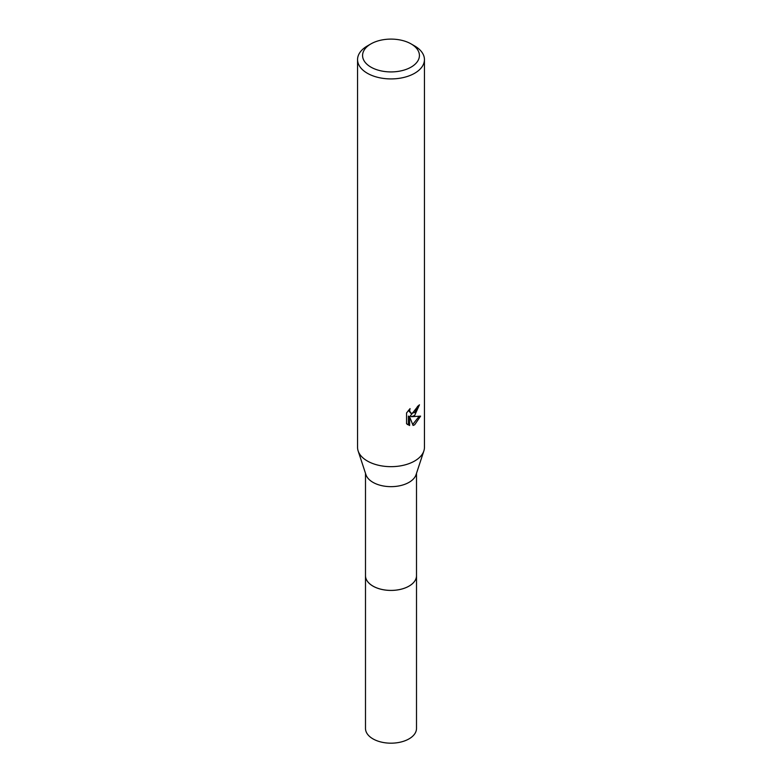 <?xml version="1.0" encoding="UTF-8"?>
<svg xmlns="http://www.w3.org/2000/svg" width="782" height="782" viewBox="0 0 782 782"><rect width="100%" height="100%" fill="white"/><g stroke="black" fill="none" stroke-linecap="round" stroke-linejoin="round"><path stroke-width="1.17" d="M416.503 575.161A25.513 14.731 180 0 1 416.513 575.699A25.503 14.721 180 0 1 409.035 586.099A25.503 14.721 180 0 1 381.245 589.286A25.503 14.721 180 0 1 365.497 575.689A25.513 14.731 180 0 1 365.497 575.161M416.503 575.317A25.513 14.731 180 0 1 409.035 586.109A25.513 14.731 180 0 1 380.942 589.227A25.513 14.731 180 0 1 365.497 575.317M411.097 43.909L414.646 45.952A33.44 19.306 180 0 1 424.44 59.608L424.44 447.353A33.44 19.306 180 0 1 423.854 450.96L416.053 474.684A25.503 14.721 180 0 1 409.035 482.347A25.503 14.721 180 0 1 383.493 486.003A25.503 14.721 180 0 1 365.947 474.684L358.146 450.96A33.44 19.306 180 0 1 357.56 447.353L357.56 59.608A33.44 19.306 180 0 1 367.354 45.952L370.903 43.909A28.426 16.412 180 0 1 411.097 43.909A28.426 16.412 180 0 1 411.097 67.115A28.426 16.412 180 0 1 370.903 67.115A28.426 16.412 180 0 1 370.903 43.909L367.354 45.952M423.854 450.96A33.44 19.306 180 0 1 414.646 461.009A33.44 19.306 180 0 1 381.157 465.808A33.44 19.306 180 0 1 358.146 450.96M414.646 415.496L411.44 416.708L420.608 416.122L414.646 424.792L413.072 425.447L409.612 416.796L409.612 425.525L406.552 423.736L406.552 412.964L410.071 408.605L409.592 410.745L410.892 413.297L414.646 412.603L417.06 408.742L417.422 406.513A33.44 19.306 0 0 0 419.455 404.812L414.646 415.496M424.44 59.608A33.44 19.306 180 0 1 414.646 73.264A33.44 19.306 180 0 1 378.205 77.447A33.44 19.306 180 0 1 357.56 59.608M418.106 405.975L410.247 416.014L411.44 416.708M410.892 413.297L408.409 410.394M407.412 424.489L408.4 424.831L408.4 416.102L409.612 416.796M412.7 424.479L419.035 416.454M408.4 424.831L409.612 425.525M365.487 575.699A25.513 14.731 180 0 0 372.955 586.119A25.513 14.731 180 0 0 400.765 589.305A25.513 14.731 180 0 0 416.513 575.699L416.503 728.462A25.503 14.721 180 0 1 400.755 742.059A25.503 14.721 180 0 1 372.965 738.873A25.503 14.721 180 0 1 365.497 728.462L365.497 473.315M416.503 575.689L416.503 473.315"/></g></svg>
